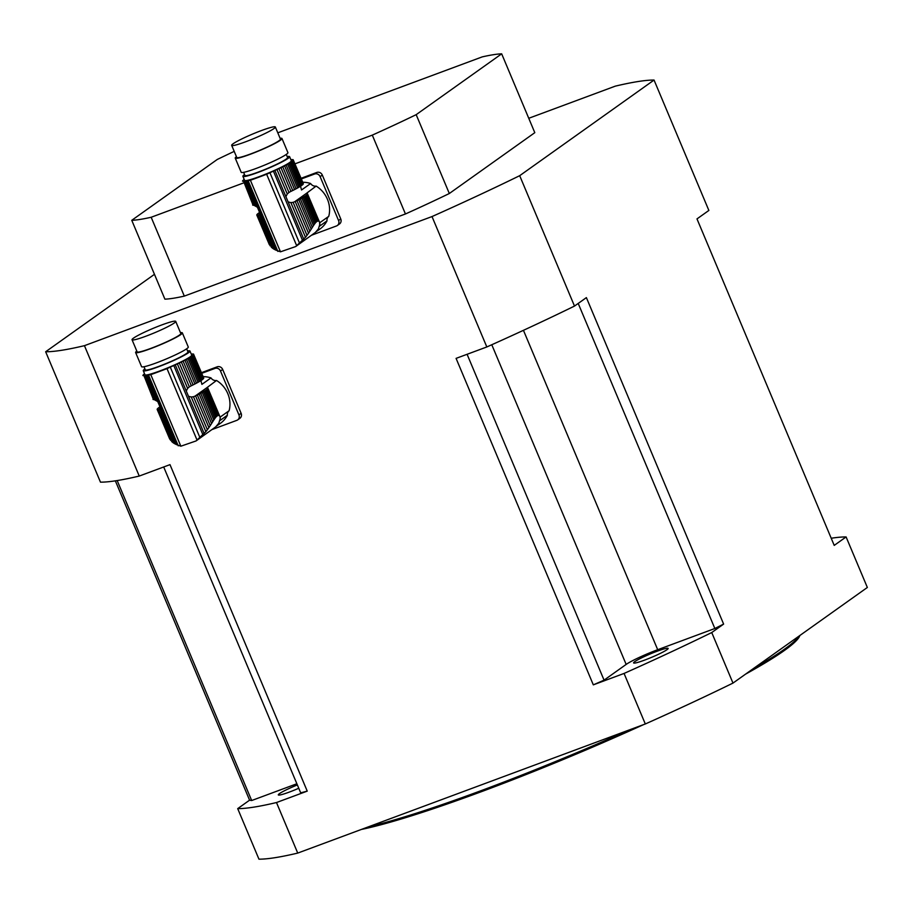 <?xml version="1.0" encoding="UTF-8"?>
<svg xmlns="http://www.w3.org/2000/svg" width="913" height="913" viewBox="0 0 913 913"><rect width="100%" height="100%" fill="white"/><g stroke="black" fill="none" stroke-linecap="round" stroke-linejoin="round"><path stroke-width="1.37" d="M159.969 406.89L159.421 407.198A27.527 2.682 157.2 0 0 158.383 407.94L157.823 408.408A27.527 2.682 157.2 0 0 157.401 408.841L157.196 409.172A27.527 2.682 157.2 0 0 157.173 409.446L169.738 439.107L157.173 409.446M169.738 439.107L157.721 409.72A27.527 2.682 157.2 0 1 157.344 409.617M170.605 440.351L157.721 409.72M171.587 441.447L172.854 442.554L158.44 409.72A27.527 2.682 157.2 0 1 158.257 409.732M153.019 399.323L153.099 399.506A27.527 2.682 -22.8 0 0 153.475 399.609L144.026 375.836L154.012 399.632A27.527 2.682 -22.8 0 0 154.194 399.62L157.755 401.594L159.969 406.878L159.604 408.784L174.178 443.444L172.854 442.554M159.604 408.784L158.976 409.538L159.604 408.784M174.178 443.444L175.673 444.232L159.969 406.878M203.108 376.647A26.112 23.829 54.6 0 1 210.994 377.914A5.512 5.033 -125.4 0 0 216.518 380.481A26.112 23.829 54.6 0 1 229.106 410.736L220.307 416.99A26.112 23.829 54.6 0 1 220.17 417.469L219.919 416.842M216.518 380.481L206.669 387.854A27.527 2.682 157.2 0 1 206.863 387.842L206.886 387.911M212.695 421.783L211.554 423.586L199.16 394.085L200.712 393.275L212.695 421.783L213.836 420.003L202.241 392.442L203.519 391.711L214.806 418.565L215.788 417.275L204.729 390.992L205.687 390.376L216.621 416.374L217.659 415.643L206.726 389.634L207.297 389.166L219.006 415.575L207.924 388.402L219.93 416.636L207.844 388.139M219.999 420.494L227.371 415.255A26.112 23.829 54.6 0 1 220.478 423.278L216.472 426.131M207.776 387.957A27.527 2.682 157.2 0 0 207.388 387.854L206.852 387.877M202.241 392.442A27.527 2.682 157.2 0 1 200.712 393.275M214.806 418.565L213.836 420.003M204.729 390.992A27.527 2.682 157.2 0 1 203.519 391.711M216.621 416.374L215.788 417.275M218.344 415.449L217.659 415.643L206.726 389.634A27.527 2.682 157.2 0 1 205.687 390.376M175.673 444.232L180.854 446.206L196.033 440.956L205.847 431.678L191.274 397.018L188.489 396.288L186.263 391.004L187.644 388.379L177.35 363.888A27.527 2.682 157.2 0 1 175.262 364.835A6.608 0.639 157.2 0 0 173.79 365.52L167.011 368.624A154.217 15.019 157.2 0 1 150.782 374.65L147.415 375.323A6.608 0.639 157.2 0 0 146.753 375.426A27.527 2.682 157.2 0 1 145.681 375.654L144.79 375.802A27.527 2.682 157.2 0 1 144.026 375.871M207.365 429.726L208.906 427.592L195.565 395.877A27.527 2.682 157.2 0 1 195.04 396.128L193.488 396.721L207.365 429.726L205.847 431.678M193.488 396.721L191.274 397.018M208.906 427.592L210.23 425.641L197.345 394.998L195.565 395.877M199.16 394.085A27.527 2.682 157.2 0 1 197.345 394.998M210.23 425.641L211.554 423.586M196.466 383.163L194.914 383.974L184.928 360.224L186.48 359.414L196.466 383.163A27.527 2.682 -22.8 0 0 197.995 382.33L188.01 358.581L189.288 357.85L199.274 381.611A27.527 2.682 -22.8 0 0 200.483 380.881L190.497 357.131L191.456 356.515L201.442 380.264A27.527 2.682 -22.8 0 0 202.481 379.523L192.495 355.773L193.065 355.305L203.051 379.055A27.527 2.682 -22.8 0 0 203.473 378.621L193.408 354.826L203.667 378.29A27.527 2.682 -22.8 0 0 203.69 378.028L193.613 354.278M220.17 417.446L220.124 419.398M193.545 354.096A27.527 2.682 157.2 0 0 193.157 353.993L192.654 354.05M220.273 418.496L218.778 423.29L215.651 426.896L196.033 440.956M143.261 370.701L144.962 374.741A25.336 2.465 -22.8 0 0 159.901 370.929A25.336 2.465 -22.8 0 0 191.684 355.111L189.984 351.06A25.336 2.465 157.2 0 1 158.2 366.878A25.336 2.465 157.2 0 1 143.261 370.701A25.336 2.465 157.2 0 1 144.905 368.92M187.564 350.991A25.336 2.465 157.2 0 1 189.984 351.06M188.01 358.581A27.527 2.682 157.2 0 1 186.48 359.414M199.274 381.611L197.995 382.33M190.497 357.131A27.527 2.682 157.2 0 1 189.288 357.85M201.442 380.264L200.483 380.881M203.051 379.055L202.481 379.523L192.495 355.773A27.527 2.682 157.2 0 1 191.456 356.515M191.296 354.187L191.856 354.05A27.527 2.682 157.2 0 1 192.62 353.982M200.894 380.573L201.91 384.373L210.994 377.914M143.215 375.106L143.17 374.981A27.527 2.682 157.2 0 1 143.581 374.547L144.151 374.079A27.527 2.682 157.2 0 1 144.562 373.782M143.17 374.981L142.964 375.311A27.527 2.682 157.2 0 0 142.942 375.585M154.833 399.677L144.79 375.802M155.975 400.145L145.681 375.654M177.35 363.888L179.302 362.986L189.345 386.861L190.794 386.028A27.527 2.682 -22.8 0 0 191.319 385.765L181.333 362.016A27.527 2.682 157.2 0 1 179.302 362.986M187.644 388.379L189.242 386.929M181.333 362.016L183.114 361.137L193.1 384.898L191.319 385.765M193.1 384.898A27.527 2.682 -22.8 0 0 194.914 383.974M184.928 360.224A27.527 2.682 157.2 0 1 183.114 361.137M143.992 366.729L145.293 369.845A23.133 2.248 -22.8 0 0 167.501 362.963A23.133 2.248 -22.8 0 0 187.952 351.916L186.64 348.8M180.477 332.697A25.336 2.465 157.2 0 1 182.338 332.868L188.283 347.02A25.336 2.465 157.2 0 1 165.881 359.117A25.336 2.465 157.2 0 1 141.572 366.661L135.615 352.509A25.336 2.465 157.2 0 1 136.802 351.06M161.761 324.948A23.681 2.305 -22.8 0 0 132.043 339.739A23.681 2.305 -22.8 0 0 154.776 332.686A23.681 2.305 -22.8 0 0 175.718 321.376A23.681 2.305 -22.8 0 0 161.761 324.948M132.043 339.739L137.144 351.87A23.681 2.305 -22.8 0 0 159.866 344.817A23.681 2.305 -22.8 0 0 180.808 333.507L175.718 321.376M182.338 332.868A25.336 2.465 157.2 0 1 159.935 344.966A25.336 2.465 157.2 0 1 135.615 352.509M201.442 372.675L217.191 366.821A4.405 4.017 54.6 0 1 222.681 369.457L220.489 371.02A4.405 4.017 -125.4 0 0 215 368.396L217.191 366.821M201.716 373.326L215 368.396M212.067 429.544L236.832 420.345A4.405 4.017 -125.4 0 0 238.932 414.89L241.123 413.327L222.681 369.457M238.932 414.89L220.489 371.02M227.371 415.255A5.512 5.033 54.6 0 1 229.106 410.736M241.123 413.327A4.405 4.017 54.6 0 1 239.891 418.325L237.688 419.889M252.65 204.946L252.73 205.128A27.527 2.682 -22.8 0 0 253.106 205.231L243.657 181.447L253.643 205.242A27.527 2.682 -22.8 0 0 253.825 205.231L257.386 207.217L259.6 212.489L259.052 212.82A27.527 2.682 157.2 0 0 258.014 213.562L257.455 214.03A27.527 2.682 157.2 0 0 257.032 214.464L256.827 214.795A27.527 2.682 157.2 0 0 256.804 215.069L269.369 244.73L256.804 215.069M269.369 244.73L257.352 215.342A27.527 2.682 157.2 0 1 256.975 215.24M270.237 245.974L257.352 215.342M271.218 247.069L272.485 248.165L258.071 215.342A27.527 2.682 157.2 0 1 257.888 215.354M273.809 249.066L275.304 249.854L259.6 212.489L259.235 214.395L273.809 249.066L272.485 248.165M259.235 214.395L258.607 215.16L259.235 214.395M302.739 182.258A26.112 23.829 54.6 0 1 310.625 183.524A5.512 5.033 -125.4 0 0 316.149 186.092A26.112 23.829 54.6 0 1 328.737 216.358L319.938 222.612A26.112 23.829 54.6 0 1 319.801 223.092M316.149 186.092L306.3 193.465A27.527 2.682 157.2 0 1 306.494 193.465L306.517 193.522M312.326 227.405L311.185 229.197L298.791 199.707L300.343 198.897L312.326 227.405L313.467 225.625L301.872 198.064L303.15 197.334L314.437 224.187L315.419 222.898L304.36 196.603L305.319 195.987L316.252 221.996L317.29 221.254L306.357 195.256L306.928 194.777L318.637 221.197L307.555 194.024L319.55 222.258L307.476 193.761M319.63 226.116L327.002 220.866A26.112 23.829 54.6 0 1 320.109 228.901L316.103 231.754M307.407 193.579A27.527 2.682 157.2 0 0 307.019 193.476L306.494 193.465M301.872 198.064A27.527 2.682 157.2 0 1 300.343 198.897M314.437 224.187L313.467 225.625M304.36 196.603A27.527 2.682 157.2 0 1 303.15 197.334M316.252 221.996L315.419 222.898M317.975 221.072L317.29 221.254L306.357 195.245A27.527 2.682 157.2 0 1 305.319 195.987M275.304 249.854L280.485 251.817L295.664 246.567L305.478 237.3L290.905 202.64L288.12 201.899L285.895 196.626L287.275 194.001L276.981 169.51A27.527 2.682 157.2 0 1 274.893 170.457A6.608 0.639 157.2 0 0 273.421 171.142L266.642 174.246A154.217 15.019 157.2 0 1 250.402 180.272L247.046 180.934A6.608 0.639 157.2 0 0 246.384 181.048A27.527 2.682 157.2 0 1 245.312 181.276L244.422 181.425A27.527 2.682 157.2 0 1 243.657 181.493M306.996 235.349L308.537 233.214L295.196 201.488A27.527 2.682 157.2 0 1 294.671 201.75L293.119 202.344L306.996 235.349L305.478 237.3M293.119 202.344L290.905 202.64M308.537 233.214L309.861 231.251L296.976 200.62L295.196 201.488M298.791 199.707A27.527 2.682 157.2 0 1 296.976 200.62M309.861 231.251L311.185 229.197M296.086 188.786L294.545 189.596L284.559 165.846L286.111 165.036L296.086 188.786A27.527 2.682 -22.8 0 0 297.627 187.952L287.641 164.203L288.919 163.473L298.905 187.222A27.527 2.682 -22.8 0 0 300.115 186.503L290.129 162.742L291.087 162.126L301.073 185.887A27.527 2.682 -22.8 0 0 302.112 185.145L292.126 161.384L292.696 160.916L302.682 184.677A27.527 2.682 -22.8 0 0 303.093 184.243L293.039 160.448L303.299 183.912A27.527 2.682 -22.8 0 0 303.321 183.639L293.244 159.901M319.755 225.02L319.55 222.464M293.164 159.718A27.527 2.682 157.2 0 0 292.788 159.615L292.286 159.661M319.904 224.107L318.409 228.912L315.282 232.518L295.664 246.567M242.892 176.323L244.593 180.363A25.336 2.465 -22.8 0 0 259.52 176.54A25.336 2.465 -22.8 0 0 291.315 160.722L289.615 156.682A25.336 2.465 157.2 0 1 257.831 172.5A25.336 2.465 157.2 0 1 242.892 176.323A25.336 2.465 157.2 0 1 244.536 174.543M287.196 156.614A25.336 2.465 157.2 0 1 289.615 156.682M287.641 164.203A27.527 2.682 157.2 0 1 286.111 165.036M298.905 187.222L297.627 187.952M290.129 162.742A27.527 2.682 157.2 0 1 288.919 163.473M301.073 185.887L300.115 186.503M302.682 184.677L302.112 185.145L292.126 161.384A27.527 2.682 157.2 0 1 291.087 162.126M319.801 223.069L319.55 222.258L319.801 223.069M290.927 159.809L291.487 159.672A27.527 2.682 157.2 0 1 292.251 159.604M300.525 186.195L301.541 189.984L310.625 183.524M242.847 180.717L242.801 180.603A27.527 2.682 157.2 0 1 243.212 180.169L243.782 179.701A27.527 2.682 157.2 0 1 244.193 179.393M242.801 180.603L242.596 180.934A27.527 2.682 157.2 0 0 242.573 181.208M254.465 205.299L244.422 181.425M255.606 205.767L245.312 181.276M276.981 169.51L278.933 168.597L288.976 192.483L290.425 191.639A27.527 2.682 -22.8 0 0 290.95 191.388L280.964 167.627A27.527 2.682 157.2 0 1 278.933 168.597M287.275 194.001L288.873 192.54M280.964 167.627L282.745 166.759L292.731 190.509L290.95 191.388M292.731 190.509A27.527 2.682 -22.8 0 0 294.545 189.596M284.559 165.846A27.527 2.682 157.2 0 1 282.745 166.759M243.623 172.352L244.924 175.467A23.133 2.248 -22.8 0 0 267.132 168.574A23.133 2.248 -22.8 0 0 287.584 157.538L286.271 154.423M280.108 138.32A25.336 2.465 157.2 0 1 281.969 138.491L287.915 152.642A25.336 2.465 157.2 0 1 265.512 164.728A25.336 2.465 157.2 0 1 241.192 172.283L235.246 158.132A25.336 2.465 157.2 0 1 236.433 156.682M261.392 130.57A23.681 2.305 -22.8 0 0 231.674 145.361A23.681 2.305 -22.8 0 0 254.407 138.308A23.681 2.305 -22.8 0 0 275.349 126.998A23.681 2.305 -22.8 0 0 261.392 130.57M231.674 145.361L236.775 157.481A23.681 2.305 -22.8 0 0 259.497 150.44A23.681 2.305 -22.8 0 0 280.439 139.13L275.349 126.998M281.969 138.491A25.336 2.465 157.2 0 1 259.566 150.588A25.336 2.465 157.2 0 1 235.246 158.132M301.073 178.297L316.822 172.443A4.405 4.017 54.6 0 1 322.312 175.079L320.121 176.643A4.405 4.017 -125.4 0 0 314.631 174.006L316.822 172.443M301.347 178.937L314.631 174.006M311.698 235.166L336.463 225.968A4.405 4.017 -125.4 0 0 338.563 220.512L340.754 218.949L322.312 175.079M338.563 220.512L320.121 176.643M327.002 220.866A5.512 5.033 54.6 0 1 328.737 216.358M340.754 218.949A4.405 4.017 54.6 0 1 339.522 223.947L337.319 225.511M277.792 132.819L482.247 56.88A209.317 20.383 -22.8 0 1 501.671 53.833L416.18 114.661L449.322 193.51L534.801 132.67L501.671 53.833M184.312 296.109A209.317 20.383 -22.8 0 1 164.899 299.156L131.757 220.307A209.317 20.383 -22.8 0 0 151.17 217.26L184.312 296.109L405.44 213.973L372.299 135.124A209.317 20.383 -22.8 0 0 416.18 114.661M151.17 217.26L243.337 183.022M295.002 163.838L372.299 135.124M234.207 151.387A209.317 20.383 -22.8 0 0 217.237 159.478L131.757 220.307M139.244 476.061A341.519 33.267 -22.8 0 1 100.464 482.155L45.65 351.756A341.519 33.267 -22.8 0 0 84.441 345.673L432.009 216.564A341.519 33.267 -22.8 0 0 519.691 175.684L574.494 306.072L586.386 297.615L723.621 624.093L711.741 632.549L732.979 683.095A341.519 33.267 157.2 0 1 645.308 723.975L297.729 853.084L276.491 802.538L307.236 791.126L169.989 464.637L139.244 476.061L84.441 345.673M154.457 274.322L45.65 351.756M115.358 480.843L249.58 800.176L237.7 808.633L258.95 859.167A341.519 33.267 157.2 0 0 297.729 853.084M528.764 118.279L615.271 86.153A341.519 33.267 -22.8 0 1 654.05 80.059L519.691 175.684M654.05 80.059L708.865 210.447L696.984 218.903L834.22 545.392L846.1 536.935L867.35 587.47L732.979 683.095M645.308 723.975L624.058 673.44L593.313 684.853L456.078 358.375L486.823 346.963L432.009 216.564M486.823 346.963A341.519 33.267 -22.8 0 0 574.494 306.072M405.44 213.973A209.317 20.383 -22.8 0 0 449.322 193.51M237.7 808.633A341.519 33.267 -22.8 0 0 276.491 802.538M298.756 788.261A18.728 1.826 157.2 0 1 278.305 794.903A18.728 1.826 157.2 0 1 279.458 793.637A18.728 1.826 157.2 0 1 297.364 784.929M846.1 536.935A341.519 33.267 -22.8 0 0 831.218 538.236M624.058 673.44A341.519 33.267 -22.8 0 0 711.741 632.549M657.109 651.231A18.728 1.826 157.2 0 1 668.145 648.413A18.728 1.826 157.2 0 1 644.646 660.099A18.728 1.826 157.2 0 1 633.611 662.929A18.728 1.826 157.2 0 1 657.109 651.231M799.868 635.494A253.095 24.651 157.2 0 1 745.499 674.182M643.482 724.66A253.095 24.651 157.2 0 1 361.32 829.461M368.201 826.904A253.392 24.685 -22.8 0 0 628.874 730.08M753.419 668.556A253.392 24.685 -22.8 0 0 798.829 636.235M593.313 684.853A321.696 31.327 -22.8 0 0 604.064 680.151L626.158 664.424A26.443 2.579 157.2 0 1 657.702 649.714L523.446 330.323M657.702 649.714L714.845 628.498A321.696 31.327 -22.8 0 0 723.621 624.093M604.064 680.151L467.091 354.29M714.845 628.498L578.203 303.436M249.58 800.176A321.696 31.327 -22.8 0 0 251.68 800.53L296.862 783.753M163.701 466.977L300.685 792.838A321.696 31.327 -22.8 0 0 307.236 791.126M251.68 800.53L117.184 480.558M204.192 433.641L188.489 396.288M157.755 401.594L146.753 375.426M176.597 444.734L147.415 375.323M178.229 445.806L148.579 375.277M180.854 446.206L150.782 374.65M197.082 440.169L167.011 368.624M199.981 437.726L170.332 367.197M202.971 434.93L173.79 365.52M186.263 391.004L175.262 364.835M206.669 387.854L195.04 396.128M158.44 409.72L159.57 408.921M303.824 239.263L288.12 201.899M257.386 207.217L246.384 181.048M276.228 250.356L247.046 180.934M277.86 251.429L248.21 180.9M280.485 251.817L250.402 180.272M296.714 245.791L266.642 174.246M299.612 243.349L269.963 172.819M302.602 240.553L273.421 171.142M285.895 196.626L274.893 170.457M306.3 193.465L294.671 201.75M258.071 215.342L259.201 214.544M626.158 664.424L491.776 344.737"/></g></svg>
